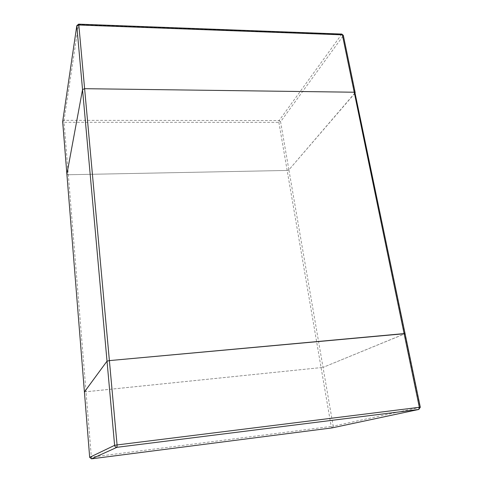 <?xml version="1.0" encoding="UTF-8"?>
<svg xmlns="http://www.w3.org/2000/svg" width="483" height="483" viewBox="0 0 483 483"><rect width="100%" height="100%" fill="white"/><g stroke="black" fill="none" stroke-linecap="round" stroke-linejoin="round"><path stroke-width="0.36" stroke-dasharray="2.42 1.81" d="M84.422 391.936L323.036 367.394L84.41 391.918M66.902 174.303L68.29 174.743L287.15 170.451L288.894 169.877L355.18 92.658M343.316 35.356L355.029 93.086L288.894 169.877L323.036 367.394L405.074 333.656M89.687 457.341L333.198 426.169L323.036 367.394L404.839 333.825L355.029 93.086M341.819 34.07L279.12 120.551L64.04 120.327L78.512 24.476L341.39 34.353L343.178 35.839L280.575 121.758L288.894 169.877L287.15 170.451L68.29 174.743L66.889 174.242M91.492 458.838L64.04 122.32L62.669 121.782M62.669 121.384L64.04 120.327L64.04 122.32L278.878 122.374L279.12 120.551L280.575 121.758L278.878 122.374L331.211 426.477L332.038 427.896M332.28 427.847L333.198 426.169L420.047 407.302L404.839 333.825M418.882 409.433L420.307 407.223M78.626 24.15L76.809 25.677"/><path stroke-width="0.72" d="M355.029 93.086L405.074 333.656L109.387 360.602L107.021 361.151L109.387 360.602L84.616 88.685L354.22 92.223L355.18 92.658L354.22 92.223L404.102 333.602L404.839 333.825M66.902 174.303L84.41 391.918L107.021 361.151L84.422 391.936M84.616 88.685L82.539 89.609L84.616 88.685L354.22 92.223L342.362 34.848L343.316 35.356L341.819 34.07L342.362 34.848L78.82 24.995L84.616 88.685M62.669 121.782L66.889 174.182L82.539 89.609L66.889 174.182L89.675 457.335L91.498 458.838L332.081 427.89L418.761 409.451L116.977 447.306L91.504 458.838L89.687 457.329L114.61 445.344L76.803 25.991L78.82 24.995L78.626 24.15L341.819 34.07M404.102 333.602L109.387 360.602L117.067 444.94L114.61 445.344C114.863 446.684 115.654 447.336 116.977 447.306L117.067 444.94L419.335 407.302L404.102 333.602M419.335 407.302L418.761 409.451L420.307 407.223L419.335 407.302M91.492 458.838L332.038 427.896M332.28 427.847L418.882 409.433M76.809 25.677L62.663 121.644L76.809 25.677L78.626 24.15M84.41 391.918L89.675 457.335M405.074 333.656L420.307 407.223M355.18 92.658L343.316 35.356M62.669 121.384L66.889 174.242"/></g></svg>
